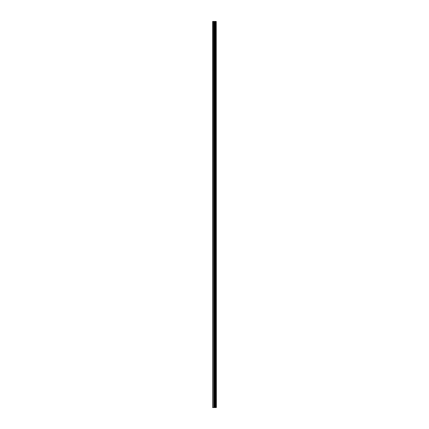 <?xml version="1.0" encoding="UTF-8"?>
<svg xmlns="http://www.w3.org/2000/svg" width="429" height="429" viewBox="0 0 429 429"><rect width="100%" height="100%" fill="white"/><g stroke="black" fill="none" stroke-linecap="round" stroke-linejoin="round"><path stroke-width="0.64" d="M215.894 21.45L216.211 21.45L216.211 407.55L216.227 21.45L216.355 407.55L215.894 407.55L215.894 21.45L212.645 21.45L212.645 407.55L212.902 21.45M212.902 407.55L215.894 407.55M215.873 407.55L215.873 21.45M215.133 407.55L215.133 21.45M215.095 407.55L215.095 21.45M215.846 407.55L215.846 21.45M215.787 407.55L215.787 21.45M215.551 407.55L215.551 21.45M215.492 407.55L215.492 21.45M215.465 407.55L215.465 21.45M215.444 407.55L215.444 21.45M214.972 407.55L214.972 21.45M214.854 407.55L214.854 21.45M214.382 407.55L214.382 21.45M214.264 407.55L214.264 21.45M213.749 407.55L213.749 21.45M213.631 407.55L213.631 21.45"/></g></svg>
